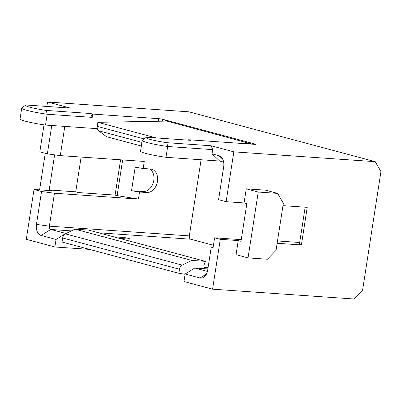 <?xml version="1.0" encoding="UTF-8"?>
<svg xmlns="http://www.w3.org/2000/svg" width="401" height="401" viewBox="0 0 401 401"><rect width="100%" height="100%" fill="white"/><g stroke="black" fill="none" stroke-linecap="round" stroke-linejoin="round"><path stroke-width="0.6" d="M185.107 274.289L178.856 273.297L179.488 269.236A4.782 3.569 -75 0 1 182.219 265.121L191.733 260.404L205.372 261.357L88.561 230.094L74.922 229.146L65.403 233.858A4.782 3.569 105 0 0 62.671 237.978L62.045 242.034L178.856 273.297M276.053 250.329L267.422 259.236L248.039 257.888L258.234 192.044L277.612 193.392L283.337 203.297L276.053 250.329M223.638 162.104L219.668 161.042L212.074 153.859L218.991 155.708A9.564 6.301 94 0 1 221.312 157.137A9.564 6.301 94 0 1 223.683 166.761L218.585 199.683L226.119 201.698L244.064 202.946L246.826 203.688L241.001 241.312L238.234 240.57L236.054 254.68L248.039 257.888M258.234 192.044L246.244 188.836L265.622 190.184L277.612 193.392M244.064 202.946L246.244 188.836M113.608 236.796L123.092 237.457A2.867 0.276 -171.2 0 1 127.092 238.099L129.548 238.755A2.867 0.276 -171.2 0 1 130.23 239.046A2.867 0.276 -171.2 0 1 129.242 239.101L119.754 238.44M205.372 261.357L204.029 265.046A1.915 1.429 105 0 0 204.846 267.477A1.915 1.429 105 0 0 205.046 267.512L208.054 267.723M74.922 229.146L191.733 260.404M207.868 268.926L194.786 268.018L185.152 274.003L183.989 281.527L212.575 289.176L353.968 299.006L362.604 290.098L380.95 171.583L375.231 161.678L188.941 111.824L47.549 101.994L70.295 108.08L26.035 105.002A19.604 1.875 8.8 0 0 25.659 105.162A19.604 1.875 8.8 0 0 46.326 110.435L90.586 113.508L92.225 117.378L92.736 114.084L158.766 118.676A2.867 0.276 -171.2 0 1 162.766 119.318L254.986 143.999A2.867 0.276 -171.2 0 1 255.668 144.29A2.867 0.276 -171.2 0 1 254.68 144.345L188.645 139.754L190.801 140.33L146.54 137.252A19.604 1.875 8.8 0 0 146.159 137.413A19.604 1.875 8.8 0 0 166.826 142.681L211.086 145.758L212.73 149.628L212.074 153.859M45.258 153.297L39.599 189.858M64.802 126.405L60.28 155.613L144.255 161.448L143.162 168.505L135.167 167.217L131.528 190.736L139.523 192.019L138.43 199.076L54.456 193.237L41.539 191.488L34.005 189.472L51.95 190.716L49.183 189.979L54.621 154.846M81.122 157.062L75.739 191.823L49.183 189.979M75.739 191.823L78.506 192.565L115.112 195.107L120.576 159.804M122.636 159.949L117.107 195.643L115.112 195.107M131.528 190.736L143.012 191.533A11.955 8.922 105 0 0 153.342 182.45A11.955 8.922 105 0 0 149.633 168.956M138.43 199.076L117.107 195.643M143.162 168.505L150.34 169.001A11.955 8.922 -75 0 1 151.608 169.217A11.955 8.922 -75 0 1 157.337 182.229A11.955 8.922 -75 0 1 146.701 192.52L139.523 192.019M54.456 193.237L49.358 226.159A2.867 1.89 -86 0 0 50.767 229.472L66.135 233.497M201.086 159.844L189.317 235.888A2.867 1.89 -86 0 0 190.721 239.202L213.447 245.287M89.493 249.382L54.877 246.976L56.04 239.447L41.133 235.457A9.564 6.301 94 0 1 36.441 224.41L41.539 191.488M54.877 246.976L26.291 239.322L34.005 189.472M56.04 239.447L65.674 233.462M194.786 268.018L207.432 271.402M241.262 239.658L214.605 237.803L213.076 247.678L211.232 247.186L207.663 270.229A9.564 6.301 94 0 1 204.154 277.011A9.564 6.301 94 0 1 200.059 277.993L185.152 274.003M211.232 247.186L213.192 246.936M305.161 207.197L299.397 244.43L301.397 244.961L277.146 243.277M282.971 205.653L307.221 207.337L301.397 244.961M277.502 240.956L299.697 242.5M238.234 240.57L220.294 239.327L214.605 237.803M220.294 239.327L212.575 289.176M51.754 125.498L47.363 153.864L39.829 151.844L44.01 124.846M46.857 106.45L47.549 101.994M156.184 137.924L97.864 122.315L97.237 126.375A4.782 3.569 105 0 0 98.651 130.781L106.521 136.701L141.347 146.024M212.73 149.628L167.678 146.495A22.947 2.195 -171.2 0 1 142.225 140.355A22.947 2.195 -171.2 0 1 142.365 140.165L146.159 137.413M166.826 142.681L167.678 146.495L166.004 157.312A22.947 2.195 -171.2 0 1 140.55 151.172L142.225 140.355M188.645 139.754L188.58 140.175M165.047 121.127L165.127 120.606L252.399 144.185M243.883 143.593L248.404 143.513L252.429 143.969M203.768 159.939L190.004 158.981M190.134 159.082L189.678 158.956M165.127 120.606L165.803 120.942L164.791 121.137L97.864 122.315M97.328 128.666L45.503 125.062L47.178 114.245A22.947 2.195 -171.2 0 1 21.724 108.105A22.947 2.195 -171.2 0 1 21.86 107.914L25.659 105.162M45.503 125.062A22.947 2.195 -171.2 0 1 20.05 118.922L21.724 108.105M46.326 110.435L47.178 114.245L92.225 117.378M90.586 113.508L92.736 114.084M47.363 153.864L60.28 155.613M219.668 161.042L166.004 157.312M211.086 145.758L233.833 151.849L375.231 161.678M233.833 151.849L226.119 201.698M179.488 269.236L62.671 237.978M204.65 267.407L205.046 267.512M65.403 233.858L182.219 265.121M129.493 239.116L129.548 238.755M127.092 238.099L126.962 238.941M146.701 192.52L143.012 191.533M36.441 224.41L49.358 226.159L189.317 235.888M190.721 239.202L98.696 232.806M71.363 230.906L50.767 229.472L41.133 235.457M122.906 238.66L123.092 237.457M206.505 273.988L200.059 277.993M222.75 159.267L218.991 155.708M97.237 126.375L144.089 138.911M254.931 144.36L254.986 143.999M162.766 119.318L162.48 121.177M248.344 143.904L248.404 143.513M141.919 142.36L98.651 130.781M158.37 121.252L158.766 118.676"/></g></svg>
